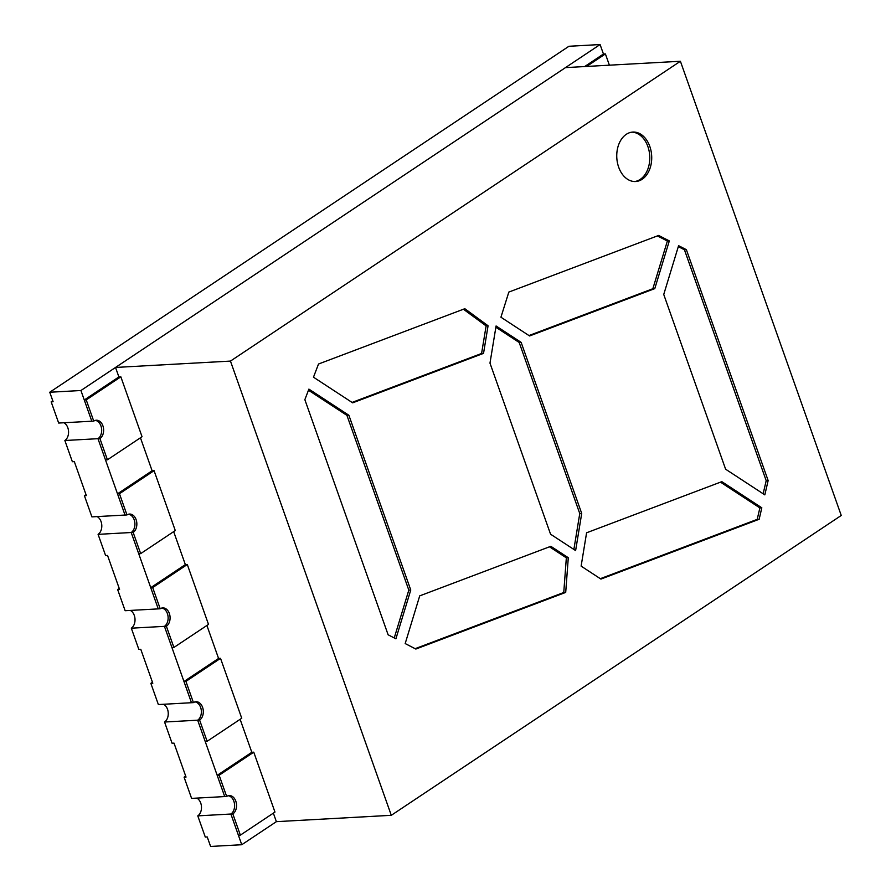 <?xml version="1.0" encoding="UTF-8"?>
<svg xmlns="http://www.w3.org/2000/svg" width="891" height="891" viewBox="0 0 891 891"><rect width="100%" height="100%" fill="white"/><g stroke="black" fill="none" stroke-linecap="round" stroke-linejoin="round"><path stroke-width="1.34" d="M618.666 167.174A24.759 17.464 86.8 0 0 635.606 181.519A24.759 17.464 86.8 0 0 649.806 146.414A24.759 17.464 86.8 0 0 632.866 132.068A24.759 17.464 86.8 0 0 618.666 167.174M634.626 181.541A24.759 17.464 86.8 0 0 647.868 146.525A24.759 17.464 86.8 0 0 631.897 132.169M415.852 649.049L565.707 592.392L568.291 557.721L550.827 546.306L419.717 595.867L405.182 643.569L415.852 649.049M304.856 399.669L388.131 634.804L395.905 638.802L410.762 590.02L348.882 415.273L308.899 389.111L304.856 399.669M391.294 815.31L841.249 515.466L680.401 61.256L230.457 361.089L391.294 815.31L276.377 821.658L273.359 813.138M313.476 377.194L352.669 402.832L483.535 353.359L488.068 325.783L464.824 308.709L318.521 364.018L313.476 377.194M600.935 579.083L759.154 519.264L761.816 507.803L721.833 481.652L586.59 532.785L581.121 566.119L600.935 579.083M768.142 480.561L686.371 249.669L678.597 245.682L663.739 294.464L725.619 469.212L764.823 494.861L768.142 480.561L766.193 480.672L684.433 249.781L686.371 249.669M654.785 288.617L669.319 240.915L658.649 235.436L508.839 292.07L500.931 317.218L529.577 335.952L654.785 288.617L652.847 288.729L667.37 241.027L669.319 240.915M550.56 534.199L575.619 550.582L581.712 513.439L521.135 342.367L496.075 325.972L489.983 363.127L550.56 534.199M276.377 821.658L241.762 844.724L230.892 814.029A9.634 6.794 -93.2 0 0 234.467 803.727A9.634 6.794 -93.2 0 0 228.252 795.73A9.634 6.794 -93.2 0 1 233.854 801.254A9.634 6.794 -93.2 0 1 230.892 814.029L238.409 835.246L240.358 835.134L274.963 812.069L253.757 752.171L219.141 775.237L226.659 796.454L224.71 796.565L197.668 720.195A9.634 6.794 -93.2 0 0 201.232 709.893A9.634 6.794 -93.2 0 0 195.018 701.885A9.634 6.794 -93.2 0 1 200.631 707.421A9.634 6.794 -93.2 0 1 197.668 720.195L205.175 741.401L207.124 741.301L241.739 718.235L220.523 658.338L185.918 681.403L193.425 702.62L191.476 702.721L164.434 626.351A9.634 6.794 -93.2 0 0 168.009 616.049A9.634 6.794 -93.2 0 0 161.794 608.052A9.634 6.794 -93.2 0 1 167.397 613.587A9.634 6.794 -93.2 0 1 164.434 626.351L171.952 647.568L173.901 647.456L208.505 624.402L187.299 564.504L152.684 587.57L160.202 608.776L158.253 608.887L131.211 532.517A9.634 6.794 -93.2 0 0 134.775 522.215A9.634 6.794 -93.2 0 0 128.56 514.218A9.634 6.794 -93.2 0 1 134.173 519.743A9.634 6.794 -93.2 0 1 131.211 532.517L138.718 553.734L140.667 553.623L175.282 530.557L154.065 470.66L119.461 493.725L126.968 514.942L91.907 516.88L84.4 495.663L86.338 495.563L74.321 461.616L72.371 461.727L64.865 440.51L97.977 438.684L105.483 459.89L107.432 459.789L142.048 436.724L120.842 376.826L118.893 376.938L115.529 367.448L230.457 361.089M253.757 752.171L251.808 752.282L240.124 719.304M220.523 658.338L218.573 658.449L206.901 625.471M187.299 564.504L185.35 564.604L173.667 531.626M154.065 470.66L152.116 470.771L140.444 437.793M115.529 367.448L565.484 67.616L680.401 61.256M308.475 390.225L346.933 415.373L348.882 415.273M346.933 415.373L408.813 590.12L410.762 590.02M394.245 637.956L408.813 590.12M483.535 353.359L481.585 353.471L486.118 325.894L463.431 309.233M486.118 325.894L488.068 325.783M481.585 353.471L352.068 402.431M549.491 546.807L566.342 557.833L568.291 557.721M566.342 557.833L563.758 592.504L565.707 592.392M415.15 648.681L563.758 592.504M600.322 578.682L757.205 519.375L759.154 519.264M720.496 482.154L759.867 507.915L761.816 507.803M757.205 519.375L759.867 507.915M763.153 493.77L766.193 480.672M684.433 249.781L678.307 246.64M652.847 288.729L528.964 335.551M667.37 241.027L657.402 235.903M495.875 327.22L519.186 342.478L521.135 342.367M581.712 513.439L579.763 513.55L519.186 342.478M579.763 513.55L573.871 549.446M609.388 65.188L605.401 53.928L603.452 54.028L600.088 44.55L80.925 390.514L91.795 421.209L58.672 423.047L51.166 401.83L53.115 401.718L49.751 392.24L80.925 390.514M584.663 66.558L603.452 54.028M586.612 66.446L605.401 53.928M93.733 421.109L86.227 399.892L84.277 400.003L91.795 421.209L93.733 421.109A9.634 6.794 -93.2 0 1 96.295 420.229A9.634 6.794 -93.2 0 1 103.378 427.591A9.634 6.794 -93.2 0 1 99.926 438.572L97.977 438.684A9.634 6.794 -93.2 0 0 101.541 428.382A9.634 6.794 -93.2 0 0 95.326 420.374A9.634 6.794 -93.2 0 1 100.939 425.909A9.634 6.794 -93.2 0 1 97.977 438.684L125.018 515.054L117.512 493.837L119.461 493.725M63.885 422.757A9.634 6.794 -93.2 0 1 67.827 427.747A9.634 6.794 -93.2 0 1 64.865 440.51M97.108 516.591A9.634 6.794 -93.2 0 1 101.062 521.58A9.634 6.794 -93.2 0 1 98.088 534.355L133.149 532.406A9.634 6.794 -93.2 0 0 136.601 521.424A9.634 6.794 -93.2 0 0 129.529 514.062A9.634 6.794 -93.2 0 0 126.968 514.942M152.684 587.57L150.735 587.67L158.253 608.887L125.141 610.714L117.623 589.508L119.572 589.397L107.555 555.461L105.606 555.561L98.088 534.355M130.342 610.424A9.634 6.794 -93.2 0 1 134.285 615.414A9.634 6.794 -93.2 0 1 131.322 628.188L166.383 626.25A9.634 6.794 -93.2 0 0 169.836 615.269A9.634 6.794 -93.2 0 0 162.763 607.896A9.634 6.794 -93.2 0 0 160.202 608.776M185.918 681.403L183.969 681.515L191.476 702.721L158.364 704.558L150.857 683.341L152.806 683.23L140.778 649.294L138.84 649.405L131.322 628.188M163.565 704.269A9.634 6.794 -93.2 0 1 167.519 709.258A9.634 6.794 -93.2 0 1 164.557 722.022L199.617 720.084A9.634 6.794 -93.2 0 0 203.07 709.102A9.634 6.794 -93.2 0 0 195.987 701.729A9.634 6.794 -93.2 0 0 193.425 702.62M219.141 775.237L217.192 775.348L224.71 796.565L191.598 798.392L184.081 777.175L186.03 777.075L174.012 743.127L172.063 743.239L164.557 722.022M196.8 798.102A9.634 6.794 -93.2 0 1 200.742 803.092A9.634 6.794 -93.2 0 1 197.78 815.866L232.841 813.917A9.634 6.794 -93.2 0 0 236.293 802.936A9.634 6.794 -93.2 0 0 229.221 795.574A9.634 6.794 -93.2 0 0 226.659 796.454M51.166 401.83L52.769 400.761M84.4 495.663L86.004 494.594M117.623 589.508L119.227 588.439M150.857 683.341L152.461 682.272M241.762 844.724L210.599 846.45L207.247 836.972L205.298 837.072L197.78 815.866M184.081 777.175L185.696 776.106M49.751 392.24L568.926 46.276L600.088 44.55M240.358 835.134L232.841 813.917M251.808 752.282L217.192 775.348M207.124 741.301L199.617 720.084M218.573 658.449L183.969 681.515M173.901 647.456L166.383 626.25M185.35 564.604L150.735 587.67M140.667 553.623L133.149 532.406M152.116 470.771L117.512 493.837M107.432 459.789L99.926 438.572M118.893 376.938L84.277 400.003M120.842 376.826L86.227 399.892"/></g></svg>
